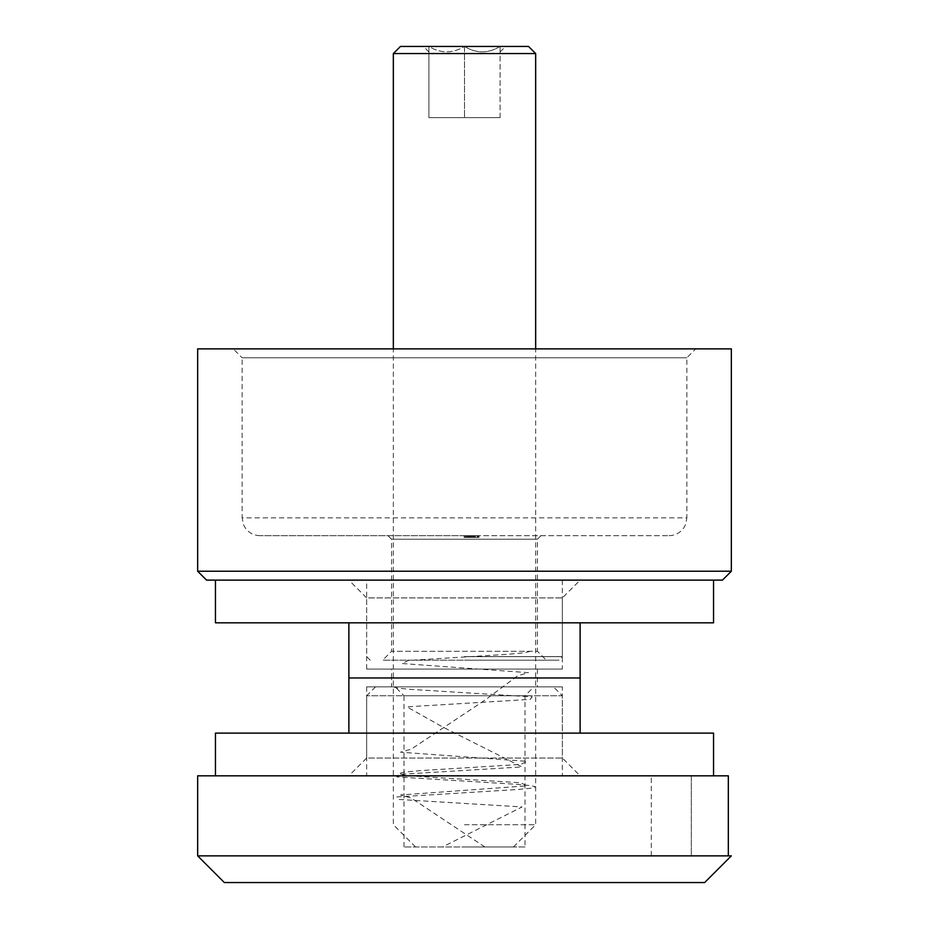 <?xml version="1.0" encoding="UTF-8"?>
<svg xmlns="http://www.w3.org/2000/svg" width="929" height="929" viewBox="0 0 929 929"><rect width="100%" height="100%" fill="white"/><g stroke="black" fill="none" stroke-linecap="round" stroke-linejoin="round"><path stroke-width="0.7" stroke-dasharray="4.64 3.48" d="M472.907 537.438L464.5 537.438L464.5 535.661L259.923 535.661L669.077 535.661L464.314 535.661L478.981 535.661L464.5 535.661L478.981 535.661L464.5 535.661L478.621 535.661L464.5 535.661L464.5 537.438L474.824 537.438L474.824 535.661L474.824 537.438L472.954 537.438L472.954 535.661L472.954 537.438L474.998 537.438L474.998 535.661L474.998 537.438L464.5 537.438L464.5 535.661L464.5 537.438L471.7 537.438L471.7 535.661L471.7 537.438L473.732 537.438L473.732 535.661L465.592 535.661L473.732 535.661L465.592 535.661L473.732 535.661L469.203 535.661L473.732 535.661L473.732 537.438L471.003 537.438L471.003 535.661L471.003 537.438L464.5 537.438L464.5 535.661L464.5 537.438L474.824 537.438L474.824 535.661L474.824 537.438L472.954 537.438L474.998 537.438L464.5 537.438L464.5 535.661L464.5 537.438L473.732 537.438L464.5 537.438L464.5 535.661L464.5 537.438L464.5 535.661L464.5 537.438L466.288 537.438L466.288 535.661L466.288 537.438L464.314 537.438L464.314 535.661L464.314 537.438L469.691 537.438L469.691 535.661L469.679 537.438L474.998 537.438L474.998 535.661L474.998 537.438L472.907 537.438L472.907 535.661M259.923 535.661C253.838 535.499 248.995 532.979 245.372 528.102L243.491 524.676L242.132 517.871L464.5 517.871L242.132 517.871L242.132 357.77L686.868 357.77L242.132 357.77L233.237 348.874L695.763 348.874L233.237 348.874M669.077 535.661C675.162 535.499 680.005 532.979 683.628 528.102L685.509 524.676L686.868 517.871L464.5 517.871L686.868 517.871L686.868 357.77L695.763 348.874M388.008 535.661L391.562 539.215L537.438 539.215L391.562 539.215L391.562 651.287L537.438 651.287L546.333 660.182L382.667 660.182L546.333 660.182M540.992 535.661L537.438 539.215L537.438 651.287L391.562 651.287L382.667 660.182M464.5 660.182L558.782 660.182L464.5 660.182M731.344 571.23L197.656 571.23M731.344 348.874L197.656 348.874M464.5 580.126L562.347 580.126L464.5 580.126M473.024 537.438L464.5 537.438L474.673 537.438L474.661 535.661L464.14 535.661L478.981 535.661L474.638 535.661L474.673 537.438L471.56 537.438L477.529 537.438L477.529 535.661L465.592 535.661L477.529 535.661L465.592 535.661L477.529 535.661L477.529 537.438L474.278 537.438L474.278 535.661L474.278 537.438L478.981 537.438L478.981 535.661L472.513 535.661L478.981 535.661L478.981 537.438L464.5 537.438L474.824 537.438L474.824 535.661L474.824 537.438L474.824 535.661L474.824 537.438L473.024 537.438L473.024 535.661M467.171 537.438L478.981 537.438L468.46 537.438L468.437 535.661L464.14 535.661L468.437 535.661L468.46 537.438L464.14 537.438L464.14 535.661L464.14 537.438L471.549 537.438L471.549 535.661L471.549 537.438L478.981 537.438L478.981 535.661L478.981 537.438L464.5 537.438L464.5 535.661L464.5 537.438L473.732 537.438L465.592 537.438L473.732 537.438L473.732 535.661L473.732 537.438L464.5 537.438L464.5 535.661L464.5 537.438L473.732 537.438L473.732 535.661L473.732 537.438L464.5 537.438L464.5 535.661L464.5 537.438L466.288 537.438L464.314 537.438L469.691 537.438L469.691 535.661L469.679 537.438L474.998 537.438L472.513 537.438L472.513 535.661L472.513 537.438L474.998 537.438L474.998 535.661L474.998 537.438L472.826 537.438L472.826 535.661L472.826 537.438L478.981 537.438L478.981 535.661L478.981 537.438L464.14 537.438L471.549 537.438L471.549 535.661L471.549 537.438L478.981 537.438L478.981 535.661L478.981 537.438L469.203 537.438L469.203 535.661L475.334 535.661L469.203 535.661L469.203 537.438L467.763 537.438L467.763 535.661L467.171 537.438L467.171 535.661M206.552 580.126L722.448 580.126M469.633 537.438L469.633 535.661M465.592 537.438L465.592 535.661L471.56 535.661L465.592 535.661L471.2 535.661L465.592 535.661L465.592 537.438L465.592 535.661L465.592 537.438L471.56 537.438L465.592 537.438L468.007 537.438L468.007 535.661L468.007 537.438L471.56 537.438L471.56 535.661L471.56 537.438L477.529 537.438L465.592 537.438L465.592 535.661L465.592 537.438L477.529 537.438L477.529 535.661L477.529 537.438L465.592 537.438L468.39 537.438L465.592 537.438L465.592 535.661M474.475 537.438L474.475 535.661M474.789 537.438L464.5 537.438L464.5 535.661L464.5 537.438L464.5 535.661L464.5 537.438L464.5 535.661L464.5 537.438L478.981 537.438L474.789 537.438L474.789 535.661M464.314 537.438L464.314 535.661M473.082 537.438L473.082 535.661M474.998 537.438L474.998 535.661M472.966 537.438L472.966 535.661M469.389 537.438L469.389 535.661L469.354 537.438M472.768 537.438L470.655 537.438L473.732 537.438L472.768 537.438L472.768 535.661M470.655 537.438L470.655 535.661L470.655 537.438L470.655 535.661L470.655 537.438L469.203 537.438L475.334 537.438L469.203 537.438L469.203 535.661L469.203 537.438L469.203 535.661L469.203 537.438L470.655 537.438M473.732 537.438L473.732 535.661M478.621 537.438L478.621 535.661L478.621 537.438L478.621 535.661L478.621 537.438L464.5 537.438L464.5 535.661L464.5 537.438L464.5 535.661L464.5 537.438L477.169 537.438L477.169 535.661L477.169 537.438L477.169 535.661L477.169 537.438L478.621 537.438M472.826 537.438L472.826 535.661M471.375 537.438L471.375 535.661L471.375 537.438M467.763 537.438L467.763 535.661M475.334 537.438L475.334 535.661M465.952 537.438L465.952 535.661L465.952 537.438M470.341 537.438L470.341 535.661M464.837 537.438L478.981 537.438L478.981 535.661L478.981 537.438L464.14 537.438L464.14 535.661L464.14 537.438L464.837 537.438L464.837 535.661M474.638 537.438L464.14 537.438L471.549 537.438L471.549 535.661L471.549 537.438L478.981 537.438L474.638 537.438L474.638 535.661M470.585 537.438L470.585 535.661M470.469 537.438L470.469 535.661L470.492 537.438M471.92 537.438L474.731 537.438L471.92 537.438L471.92 535.661M474.731 537.438L474.731 535.661L474.731 537.438M464.14 537.438L478.981 537.438L478.981 535.661L478.981 537.438L464.14 537.438L464.14 535.661M477.529 537.438L477.529 535.661M471.56 537.438L471.56 535.661L471.56 537.438M468.007 537.438L468.007 535.661M478.214 537.438L478.214 535.661M472.652 537.438L472.652 535.661M471.2 537.438L468.39 537.438L471.2 537.438L471.2 535.661M468.39 537.438L468.39 535.661L468.39 537.438M537.438 669.077L537.438 686.868L391.562 686.868L391.562 677.973L537.438 677.973L391.562 677.973L537.438 677.973L391.562 677.973L391.562 669.077L537.438 669.077L391.562 669.077M348.874 622.825L580.126 622.825L348.874 622.825M215.447 580.126L713.553 580.126L215.447 580.126M562.347 669.077L366.653 669.077L562.347 669.077L562.347 597.916L366.653 597.916L348.874 580.126L580.126 580.126L348.874 580.126M366.653 669.077L366.653 597.916L562.347 597.916L580.126 580.126M713.553 622.825L215.447 622.825M580.126 677.973L348.874 677.973L580.126 677.973M524.99 846.969L404.01 846.969L524.99 846.969L524.99 695.763L404.01 695.763L395.127 686.868L533.873 686.868L395.127 686.868M404.01 846.969L404.01 695.763L524.99 695.763L533.873 686.868M553.452 686.868L375.548 686.868L553.452 686.868L562.347 695.763L366.653 695.763L562.347 695.763L562.347 775.82L366.653 775.82L562.347 775.82M375.548 686.868L366.653 695.763L366.653 775.82M731.344 855.864L197.656 855.864M728.324 855.864L691.315 855.864L728.324 855.864L728.324 775.82L197.656 775.82M728.324 775.82L691.315 775.82L728.324 775.82M691.315 775.82L651.287 775.82L691.315 775.82L691.315 855.864L651.287 855.864L691.315 855.864L691.315 775.82M704.658 882.55L224.342 882.55M651.287 855.864L651.287 775.82M428.919 46.462C428.919 53.638 428.919 53.638 428.919 46.462C428.919 53.638 428.919 53.638 428.919 46.462C440.683 53.638 452.539 53.638 464.5 46.462L423.403 46.45L464.5 46.45C452.748 53.638 440.88 53.638 428.919 46.462L428.919 117.611L500.081 117.611L428.919 117.611L428.919 46.462M528.543 46.45L400.457 46.45M393.339 53.568L535.661 53.568M464.5 846.969L513.423 846.969L464.5 846.969M464.5 824.731L535.661 824.731L464.5 824.731M464.5 46.462C476.252 53.638 488.12 53.638 500.081 46.462C500.081 53.638 500.081 53.638 500.081 46.462C500.081 53.638 500.081 53.638 500.081 46.462C488.317 53.638 476.461 53.638 464.5 46.462L464.5 117.611L464.5 46.462M500.081 117.611L500.081 46.462L500.081 117.611M348.874 733.12L580.126 733.12L348.874 733.12M215.447 733.12L713.553 733.12M215.447 775.82L713.553 775.82L215.447 775.82M562.347 686.868L366.653 686.868L562.347 686.868L562.347 758.029L366.653 758.029L348.874 775.82L580.126 775.82L348.874 775.82M366.653 686.868L366.653 758.029L562.347 758.029L580.126 775.82M391.562 686.868L537.438 686.868M393.339 686.868L397.74 688.122L410.397 689.364L532.178 696.878L530.238 699.374L406.937 706.876L442.506 726.896L522.063 766.924L398.762 774.426L396.834 776.923L518.603 784.436L531.26 785.679L535.661 786.933L531.26 788.187L518.603 789.429L396.822 796.943L398.762 799.439L522.063 806.941L442.506 846.969M530.32 651.287L524.27 652.82L507.246 654.341L408.377 660.461L401.909 663.515L528.496 672.689L517.743 675.743L484.845 700.211L411.245 749.134L400.504 752.188L527.091 761.362L520.623 764.416L421.754 770.536L404.73 772.057L398.68 773.59L404.73 775.123L421.754 776.644L520.623 782.764L527.091 785.818L400.504 794.992L411.245 798.046L484.845 846.969M464.5 656.629L562.347 656.629L464.5 656.629M469.772 537.438L469.772 535.661L469.772 537.438M468.228 537.438L468.228 535.661L468.228 537.438M470.086 537.438L470.086 535.661L470.097 537.438M468.518 537.438L468.518 535.661M469.749 537.438L469.749 535.661L469.714 537.438M468.843 537.438L468.843 535.661M472.536 537.438L472.536 535.661M562.347 580.126L562.347 656.629L558.782 660.182M370.218 660.182L366.653 656.629L366.653 580.126M428.919 51.966L423.403 46.45M513.423 846.969L535.661 824.731L535.661 348.874M415.577 846.969L393.339 824.731L393.339 348.874M500.081 51.966L505.597 46.45"/><path stroke-width="1.39" d="M731.344 571.23L722.448 580.126L206.552 580.126L197.656 571.23L731.344 571.23L731.344 348.874L197.656 348.874L197.656 571.23M580.126 733.12L580.126 677.973L348.874 677.973L580.126 677.973L580.126 622.825M348.874 733.12L348.874 622.825M215.447 580.126L215.447 622.825L713.553 622.825L713.553 580.126M197.656 855.864L224.342 882.55L704.658 882.55L731.344 855.864L728.324 855.864L728.324 775.82L197.656 775.82L197.656 855.864L728.324 855.864M393.339 53.568L400.457 46.45L528.543 46.45L535.661 53.568L393.339 53.568L393.339 348.874M215.447 775.82L215.447 733.12L713.553 733.12L713.553 775.82M535.661 348.874L535.661 53.568"/></g></svg>
